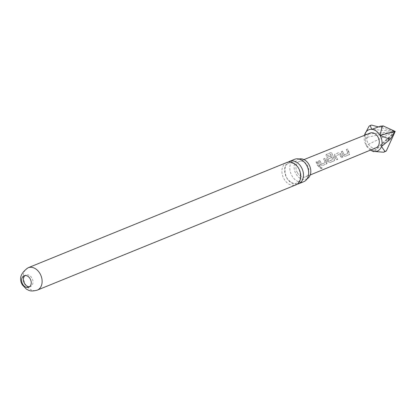 <?xml version="1.0" encoding="UTF-8"?>
<svg xmlns="http://www.w3.org/2000/svg" width="416" height="416" viewBox="0 0 416 416"><rect width="100%" height="100%" fill="white"/><g stroke="black" fill="none" stroke-linecap="round" stroke-linejoin="round"><path stroke-width="0.31" stroke-dasharray="2.08 1.56" d="M321.963 168.444C322.291 167.809 321.714 167.471 320.237 167.435C319.878 168.225 320.455 168.558 321.963 168.444L321.979 168.282C322.322 167.653 321.76 167.326 320.289 167.294L320.018 167.643M297.19 184.184A12.085 8.908 67.9 0 1 286.718 177.856A12.085 8.908 67.9 0 1 288.122 162.157A12.085 8.908 67.9 0 1 288.205 162.1M307.133 178.792A10.717 7.904 67.9 0 1 305.843 179.317A10.717 7.904 67.9 0 1 295.324 172.588A10.717 7.904 67.9 0 1 297.196 159.916A10.717 7.904 67.9 0 1 297.794 159.541A10.717 7.904 67.9 0 1 299.083 159.016M334.225 159.068L331.656 152.651L331.1 152.625L326.212 154.617L326.232 156.322L330.84 154.445L332.79 159.531L328.884 161.002L327.772 159.11L331.079 157.763L330.491 156.016L327.158 157.378L326.612 159.453L327.194 160.644L327.896 161.72L330.065 162.51L334.136 160.852L334.563 160.342L332.062 153.754L331.51 152.599L330.964 152.573L326.076 154.565L326.097 156.307L330.704 154.43L332.696 159.63L328.936 161.169L327.746 159.255M327.86 159.203L331.198 157.711L330.626 156L327.288 157.362L326.612 159.453M326.732 159.401L327.896 161.72M29.588 286.733A6.178 4.555 -112.1 0 0 30.534 286.499A6.178 4.555 -112.1 0 0 31.949 278.091A6.178 4.555 -112.1 0 0 25.875 275.059A6.178 4.555 -112.1 0 0 25.038 275.548M376.132 147.758A7.94 5.855 67.9 0 1 368.3 143.874A7.94 5.855 67.9 0 1 370.146 133.052M348.556 151.928L347.422 149.058L346.263 149.531L347.937 153.4L344.183 154.939L342.347 151.133L341.198 151.632L343.023 155.553L345.212 156.359L349.632 154.331L349.289 154.71L349.248 152.994L348.556 151.928M341 155.007L340.423 153.821L338.796 152.625L334.724 154.294L334.173 156.374L336.544 159.869L337.709 159.396L335.462 155.984L339.227 154.44L341.624 157.799L342.794 157.326L341 155.007M325.874 161.179L324.756 158.361L323.591 158.834L325.265 162.672L321.506 164.2L319.675 160.43L318.51 160.909L320.336 164.804L322.504 165.599L326.929 163.561L326.669 162.157L325.874 161.179M318.318 164.263L317.195 161.45L316.03 161.923L317.153 164.741L318.942 167.055L320.107 166.582L318.318 164.263M297.409 172.796A8.32 6.136 67.9 0 1 299.338 161.455A8.32 6.136 67.9 0 1 307.502 165.547A8.32 6.136 67.9 0 1 305.609 176.868A8.32 6.136 67.9 0 1 297.409 172.796M326.669 162.157L324.886 158.345L323.721 158.818L325.359 162.573L321.599 164.102L319.805 160.415L318.64 160.893L320.429 164.705L322.572 165.474L326.581 163.94L326.576 162.256M327.985 161.621L330.132 162.386L334.136 160.852L334.131 159.167M321.979 168.282C320.486 168.407 319.92 168.08 320.289 167.294L320.024 167.643M344.276 154.846L342.477 151.122L341.328 151.616L343.112 155.449L345.275 156.234L349.357 154.58L349.341 152.896L347.558 149.042L346.393 149.521L348.031 153.306L344.183 154.939M286.79 162.495A12.085 8.908 -112.1 0 0 285.418 163.254A12.085 8.908 -112.1 0 0 284.019 178.953A12.085 8.908 -112.1 0 0 295.901 184.886M294.684 159.286A12.085 8.908 -112.1 0 0 293.311 160.046A12.085 8.908 -112.1 0 0 291.907 175.744A12.085 8.908 -112.1 0 0 303.794 181.672M365.539 139.038A14.997 11.055 67.9 0 1 365.29 137.046L367.39 137.223L365.539 139.038L366.158 145.397A11.466 8.455 67.9 0 1 364.484 135.325M364.764 134.347L365.29 137.046M370.49 150.088A11.466 8.455 67.9 0 1 366.163 145.408L372.003 150.41L374.748 150.171L373.506 151.507A14.997 11.055 67.9 0 1 372.003 150.41M371.587 125.096L368.976 126.391M367.39 137.223L395.2 131.425L374.748 150.171M378.29 126.89L395.2 131.425L374.509 151.476M364.775 134.342L395.2 131.425L366.163 145.408M381.462 146.489L395.2 131.425L371.727 129.35M320.174 166.457L317.325 161.434L316.16 161.907L319.01 166.93L320.107 166.582M326.648 163.81L327.007 163.431M334.204 160.722L334.563 160.342M334.292 156.322L336.612 159.744L337.776 159.271L335.582 155.927L339.342 154.388L341.692 157.669L342.862 157.201L340.543 153.769L338.926 152.61L334.854 154.279L334.173 156.374M28.148 267.753A12.085 8.908 -112.1 0 0 25.371 284.211A12.085 8.908 -112.1 0 0 37.258 290.139M287.648 163.738C284.794 165.62 284.232 169.692 285.969 175.947C287.336 180.742 294.065 184.974 296.748 183.097L297.747 182.546C300.602 180.664 301.163 176.592 299.426 170.336C298.054 165.542 291.33 161.309 288.647 163.186L287.648 163.738M305.843 179.317L306.561 178.974C307.065 178.963 307.689 177.783 308.428 175.427M297.794 159.541L298.028 159.427C297.476 158.777 298.917 159.141 302.359 160.519M30.534 286.499L28.751 287.222M303.961 159.598L299.338 161.455M310.216 174.97L305.609 176.868M25.875 275.059L24.097 275.782"/><path stroke-width="0.62" d="M288.205 162.1A12.085 8.908 67.9 0 1 289.494 161.398A12.085 8.908 67.9 0 1 301.376 167.326A12.085 8.908 67.9 0 1 299.978 183.024A12.085 8.908 67.9 0 1 298.605 183.784A12.085 8.908 67.9 0 1 297.19 184.184M299.083 159.016A10.717 7.904 67.9 0 1 309.592 165.766A10.717 7.904 67.9 0 1 307.71 178.422A10.717 7.904 67.9 0 1 307.133 178.792M22.682 284.19A6.178 4.555 -112.1 0 0 28.751 287.222A6.178 4.555 -112.1 0 0 30.17 278.814A6.178 4.555 -112.1 0 0 24.097 275.782A6.178 4.555 -112.1 0 0 22.682 284.19M25.038 275.548A6.178 4.555 -112.1 0 0 24.461 283.468A6.178 4.555 -112.1 0 0 29.588 286.733M303.961 159.598L370.146 133.052A7.94 5.855 67.9 0 1 377.931 136.958A7.94 5.855 67.9 0 1 376.132 147.758L310.216 174.97M37.258 290.139L295.901 184.886A12.085 8.908 -112.1 0 0 297.274 184.127A12.085 8.908 -112.1 0 0 298.678 168.428A12.085 8.908 -112.1 0 0 286.79 162.495L28.148 267.753C20.644 273.016 18.715 278.725 22.355 284.882L26.406 289.141C28.704 290.134 29.983 292.084 37.258 290.139A12.085 8.908 -112.1 0 0 40.035 273.681A12.085 8.908 -112.1 0 0 28.148 267.753M298.605 183.784L303.794 181.672A12.085 8.908 -112.1 0 0 305.167 180.913A12.085 8.908 -112.1 0 0 308.428 175.427A12.085 8.908 -112.1 0 0 306.571 165.214A12.085 8.908 -112.1 0 0 302.359 160.519A12.085 8.908 -112.1 0 0 294.684 159.286L289.494 161.398M364.484 135.325A11.466 8.455 67.9 0 1 364.764 134.347L364.775 134.326A11.466 8.455 67.9 0 1 364.827 134.17A11.466 8.455 67.9 0 1 371.712 129.34A11.466 8.455 67.9 0 1 380.068 135.408L381.883 127.301L383.141 125.913L380.38 126.209A14.997 11.055 67.9 0 1 381.883 127.301M388.346 138.679A14.997 11.055 67.9 0 1 388.596 140.67L390.499 138.861L388.346 138.679L380.078 135.429A11.466 8.455 67.9 0 1 381.472 146.479L388.596 140.67M384.909 151.325A14.997 11.055 67.9 0 1 383.656 152.225L386.303 150.992L384.909 151.325L381.462 146.505A11.466 8.455 67.9 0 1 374.52 151.486L383.656 152.225M373.506 151.507L374.499 151.486A11.466 8.455 67.9 0 1 371.54 150.67A11.466 8.455 67.9 0 1 370.49 150.088M380.38 126.209L371.727 129.35L370.23 125.492L371.587 125.096L378.29 126.89M386.303 150.992L395.2 131.425L380.068 135.408M364.775 134.326L368.976 126.391A14.997 11.055 67.9 0 1 370.23 125.492M390.499 138.861L395.2 131.425L383.141 125.913M371.54 150.67L373.636 151.674"/></g></svg>
